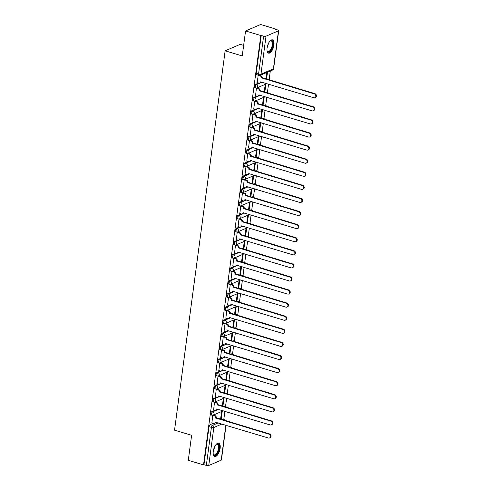 <?xml version="1.0" encoding="UTF-8"?>
<svg xmlns="http://www.w3.org/2000/svg" width="490" height="490" viewBox="0 0 490 490"><rect width="100%" height="100%" fill="white"/><g stroke="black" fill="none" stroke-linecap="round" stroke-linejoin="round"><path stroke-width="0.73" d="M215.037 410.21L211.882 411.557A1.782 0.784 106.8 0 0 210.78 413.609A1.782 0.784 106.8 0 0 211.141 414.938L211.986 415.195A1.782 0.784 -73.2 0 1 211.619 413.866A1.782 0.784 -73.2 0 1 212.721 411.808L218.454 409.358M216.782 397.121L213.628 398.468A1.782 0.784 106.8 0 0 212.525 400.526A1.782 0.784 106.8 0 0 212.887 401.855L213.732 402.106A1.782 0.784 -73.2 0 1 213.364 400.777A1.782 0.784 -73.2 0 1 214.467 398.725L220.2 396.275M218.528 384.031L215.373 385.385A1.782 0.784 106.8 0 0 214.271 387.437A1.782 0.784 106.8 0 0 214.638 388.766L215.478 389.017A1.782 0.784 -73.2 0 1 215.11 387.688A1.782 0.784 -73.2 0 1 216.213 385.636L221.946 383.186M220.273 370.948L217.119 372.296A1.782 0.784 106.8 0 0 216.017 374.348A1.782 0.784 106.8 0 0 216.384 375.677L217.223 375.934A1.782 0.784 -73.2 0 1 216.856 374.605A1.782 0.784 -73.2 0 1 217.958 372.553L223.691 370.097M222.019 357.859L218.865 359.207A1.782 0.784 106.8 0 0 217.762 361.265A1.782 0.784 106.8 0 0 218.13 362.594L218.969 362.845A1.782 0.784 -73.2 0 1 218.601 361.516A1.782 0.784 -73.2 0 1 219.71 359.464L225.437 357.014M223.765 344.776L220.61 346.124A1.782 0.784 106.8 0 0 219.508 348.176A1.782 0.784 106.8 0 0 219.875 349.505L220.714 349.756A1.782 0.784 -73.2 0 1 220.353 348.433A1.782 0.784 -73.2 0 1 221.456 346.375L227.182 343.925M225.51 331.687L222.356 333.035A1.782 0.784 106.8 0 0 221.253 335.093A1.782 0.784 106.8 0 0 221.621 336.416L222.46 336.673A1.782 0.784 -73.2 0 1 222.099 335.344A1.782 0.784 -73.2 0 1 223.201 333.292L228.928 330.842M227.262 318.598L224.102 319.952A1.782 0.784 106.8 0 0 222.999 322.004A1.782 0.784 106.8 0 0 223.367 323.333L224.206 323.584A1.782 0.784 -73.2 0 1 223.844 322.255A1.782 0.784 -73.2 0 1 224.947 320.203L230.674 317.753M229.008 305.515L225.847 306.863A1.782 0.784 106.8 0 0 224.745 308.914A1.782 0.784 106.8 0 0 225.112 310.243L225.957 310.501A1.782 0.784 -73.2 0 1 225.59 309.172A1.782 0.784 -73.2 0 1 226.692 307.114L232.419 304.664M230.753 292.426L227.593 293.773A1.782 0.784 106.8 0 0 226.49 295.831A1.782 0.784 106.8 0 0 226.858 297.161L227.703 297.412A1.782 0.784 -73.2 0 1 227.336 296.082A1.782 0.784 -73.2 0 1 228.438 294.031L234.171 291.581M232.499 279.337L229.345 280.69A1.782 0.784 106.8 0 0 228.236 282.742A1.782 0.784 106.8 0 0 228.603 284.071L229.449 284.322A1.782 0.784 -73.2 0 1 229.081 282.993A1.782 0.784 -73.2 0 1 230.184 280.942L235.917 278.492M234.245 266.254L231.09 267.601A1.782 0.784 106.8 0 0 229.988 269.653A1.782 0.784 106.8 0 0 230.349 270.982L231.194 271.24A1.782 0.784 -73.2 0 1 230.827 269.91A1.782 0.784 -73.2 0 1 231.929 267.852L237.662 265.402M235.99 253.165L232.836 254.512A1.782 0.784 106.8 0 0 231.733 256.57A1.782 0.784 106.8 0 0 232.095 257.899L232.94 258.15A1.782 0.784 -73.2 0 1 232.572 256.821A1.782 0.784 -73.2 0 1 233.675 254.769L239.408 252.319M237.736 240.076L234.581 241.429A1.782 0.784 106.8 0 0 233.479 243.481A1.782 0.784 106.8 0 0 233.84 244.81L234.686 245.061A1.782 0.784 -73.2 0 1 234.318 243.738A1.782 0.784 -73.2 0 1 235.421 241.68L241.154 239.23M239.481 226.993L236.327 228.34A1.782 0.784 106.8 0 0 235.225 230.392A1.782 0.784 106.8 0 0 235.592 231.721L236.431 231.978A1.782 0.784 -73.2 0 1 236.064 230.649A1.782 0.784 -73.2 0 1 237.166 228.597L242.899 226.147M241.227 213.903L238.073 215.257A1.782 0.784 106.8 0 0 236.97 217.309A1.782 0.784 106.8 0 0 237.338 218.638L238.177 218.889A1.782 0.784 -73.2 0 1 237.809 217.56A1.782 0.784 -73.2 0 1 238.918 215.508L244.645 213.058M242.973 200.82L239.818 202.168A1.782 0.784 106.8 0 0 238.716 204.22A1.782 0.784 106.8 0 0 239.083 205.549L239.922 205.806A1.782 0.784 -73.2 0 1 239.555 204.477A1.782 0.784 -73.2 0 1 240.664 202.419L246.39 199.969M244.718 187.731L241.564 189.079A1.782 0.784 106.8 0 0 240.461 191.137A1.782 0.784 106.8 0 0 240.829 192.46L241.668 192.717A1.782 0.784 -73.2 0 1 241.307 191.388A1.782 0.784 -73.2 0 1 242.409 189.336L248.136 186.886M246.464 174.642L243.31 175.996A1.782 0.784 106.8 0 0 242.207 178.048A1.782 0.784 106.8 0 0 242.575 179.377L243.414 179.628A1.782 0.784 -73.2 0 1 243.052 178.299A1.782 0.784 -73.2 0 1 244.155 176.247L249.882 173.797M248.216 161.559L245.055 162.907A1.782 0.784 106.8 0 0 243.953 164.959A1.782 0.784 106.8 0 0 244.32 166.288L245.165 166.545A1.782 0.784 -73.2 0 1 244.798 165.216A1.782 0.784 -73.2 0 1 245.9 163.158L251.627 160.708M249.961 148.47L246.801 149.817A1.782 0.784 106.8 0 0 245.698 151.876A1.782 0.784 106.8 0 0 246.066 153.205L246.911 153.456A1.782 0.784 -73.2 0 1 246.543 152.127A1.782 0.784 -73.2 0 1 247.646 150.075L253.379 147.625M251.707 135.381L248.553 136.735A1.782 0.784 106.8 0 0 247.444 138.786A1.782 0.784 106.8 0 0 247.811 140.115L248.657 140.367A1.782 0.784 -73.2 0 1 248.289 139.038A1.782 0.784 -73.2 0 1 249.392 136.986L255.125 134.536M253.453 122.298L250.298 123.645A1.782 0.784 106.8 0 0 249.19 125.697A1.782 0.784 106.8 0 0 249.557 127.026L250.402 127.284A1.782 0.784 -73.2 0 1 250.035 125.954A1.782 0.784 -73.2 0 1 251.137 123.903L256.87 121.447M255.198 109.209L252.044 110.556A1.782 0.784 106.8 0 0 250.941 112.614A1.782 0.784 106.8 0 0 251.303 113.943L252.148 114.195A1.782 0.784 -73.2 0 1 251.78 112.865A1.782 0.784 -73.2 0 1 252.883 110.814L258.616 108.364M256.944 96.126L253.789 97.473A1.782 0.784 106.8 0 0 252.687 99.525A1.782 0.784 106.8 0 0 253.048 100.854L253.894 101.105A1.782 0.784 -73.2 0 1 253.526 99.782A1.782 0.784 -73.2 0 1 254.629 97.724L260.362 95.274M258.689 83.037L255.535 84.384A1.782 0.784 106.8 0 0 254.433 86.442A1.782 0.784 106.8 0 0 254.8 87.765L255.639 88.022A1.782 0.784 -73.2 0 1 255.272 86.693A1.782 0.784 -73.2 0 1 256.374 84.641L262.107 82.191M273.953 45.025A6.946 3.05 106.8 0 0 272.52 39.843A6.946 3.05 106.8 0 0 267.093 47.959A6.946 3.05 106.8 0 0 268.52 53.141A6.946 3.05 106.8 0 0 273.953 45.025M220.132 448.368A6.946 3.05 106.8 0 0 218.705 443.187A6.946 3.05 106.8 0 0 213.273 451.302A6.946 3.05 106.8 0 0 214.7 456.484A6.946 3.05 106.8 0 0 220.132 448.368M223.789 419.575L224.892 411.3M225.535 406.486L226.637 398.211M227.28 393.403L228.383 385.128M229.026 380.313L230.135 372.039M230.772 367.231L231.88 358.956M232.517 354.141L233.626 345.866M234.269 341.052L235.371 332.777M236.015 327.969L237.117 319.694M237.76 314.88L238.863 306.605M239.506 301.791L240.608 293.516M241.252 288.708L242.354 280.433M242.997 275.619L244.1 267.344M244.743 262.536L245.845 254.255M246.488 249.447L247.591 241.172M248.234 236.358L249.337 228.083M249.98 223.275L251.088 215M251.725 210.186L252.834 201.911M253.471 197.096L254.579 188.821M255.223 184.013L256.325 175.739M256.968 170.924L258.071 162.649M258.714 157.835L259.816 149.56M260.46 144.752L261.562 136.477M262.205 131.663L263.308 123.388M263.951 118.58L265.053 110.305M265.696 105.491L266.799 97.216M267.442 92.402L268.545 84.127M269.188 79.319L270.302 70.977M275.852 29.4L275.888 29.088L275.454 29.277L277.824 29.994A1.782 0.551 7.6 0 1 278.712 30.601A1.782 0.551 7.6 0 1 278.479 30.827L266.033 36.15L260.962 74.155L273.408 68.833L278.479 30.827M243.646 45.38L240.241 44.357L225.155 50.807L242.232 55.946L245.57 30.95L260.809 35.537L203.522 464.888L188.282 460.3L191.614 435.298L174.544 430.159L225.155 50.807M245.57 30.95L260.656 24.5L275.888 29.088M226.049 425.259L221.425 459.951A1.782 0.551 -172.4 0 1 221.192 460.177L208.746 465.5A1.782 0.551 -172.4 0 1 206.333 465.414L203.963 464.698L209.028 426.698A1.782 0.784 -73.2 0 1 210.137 424.646L213.291 423.293M221.946 419.593L222.576 419.324L224.953 420.04A1.782 0.784 -73.2 0 1 225.241 420.01L222.87 419.293A1.782 0.784 106.8 0 0 222.576 419.324M203.963 464.698L203.522 464.888M261.25 35.347L256.178 73.353A1.782 0.784 106.8 0 0 256.546 74.682L258.916 75.399A1.782 0.784 -73.2 0 1 258.549 74.07L263.62 36.064L260.809 35.537M263.62 36.064A1.782 0.551 7.6 0 0 266.033 36.15M258.175 75.172L257.281 82.614M266.829 72.465L265.972 78.896L266.627 78.614L266.033 78.431M264.882 91.697L265.892 84.151L265.231 84.433L264.226 91.979L264.882 91.697L264.288 91.52M257.085 87.986L256.435 88.194L255.535 95.697M263.136 104.787L264.147 97.234L263.485 97.516L262.475 105.068L263.136 104.787L262.542 104.609M255.339 101.069L254.69 101.277L253.789 108.786M261.391 117.876L262.401 110.324L261.74 110.605L260.729 118.157L261.391 117.876L260.79 117.692M253.593 114.158L252.944 114.366L252.038 121.869M259.645 130.959L260.649 123.413L259.994 123.694L258.983 131.24L259.645 130.959L259.045 130.781M251.848 127.241L251.199 127.455L250.292 134.958M257.899 144.048L258.904 136.496L258.248 136.777L257.238 144.329L257.899 144.048L257.299 143.87M250.102 140.33L249.453 140.538L248.546 148.047M256.154 157.137L257.158 149.585L256.503 149.867L255.492 157.419L256.154 157.137L255.553 156.953M248.357 153.419L247.707 153.627L246.801 161.13M254.408 170.22L255.413 162.674L254.757 162.956L253.746 170.502L254.408 170.22L253.808 170.042M246.611 166.502L245.962 166.716L245.055 174.22M252.662 183.309L253.667 175.757L253.005 176.039L252.001 183.591L252.662 183.309L252.062 183.125M244.865 179.591L244.216 179.799L243.31 187.309M250.917 196.392L251.921 188.846L251.26 189.128L250.255 196.68L250.917 196.392L250.317 196.214M243.12 192.68L242.464 192.889L241.564 200.392M249.165 209.481L250.176 201.929L249.514 202.211L248.51 209.763L249.165 209.481L248.571 209.304M241.368 205.763L240.719 205.971L239.818 213.481M247.419 222.57L248.43 215.018L247.769 215.3L246.764 222.852L247.419 222.57L246.825 222.387M239.622 218.852L238.973 219.061L238.073 226.564M245.674 235.653L246.684 228.107L246.023 228.389L245.018 235.935L245.674 235.653L245.08 235.476M237.877 231.942L237.227 232.15L236.327 239.653M243.928 248.742L244.939 241.19L244.277 241.472L243.273 249.024L243.928 248.742L243.334 248.565M236.131 245.025L235.482 245.233L234.581 252.742M242.183 261.832L243.193 254.279L242.532 254.561L241.521 262.113L242.183 261.832L241.582 261.648M234.385 258.114L233.736 258.322L232.83 265.825M240.437 274.915L241.441 267.368L240.786 267.65L239.775 275.196L240.437 274.915L239.837 274.737M232.64 271.197L231.99 271.411L231.084 278.914M238.691 288.004L239.696 280.452L239.04 280.733L238.03 288.285L238.691 288.004L238.091 287.82M230.894 284.286L230.245 284.494L229.338 292.003M236.946 301.093L237.95 293.541L237.295 293.822L236.284 301.375L236.946 301.093L236.345 300.909M229.149 297.375L228.499 297.583L227.593 305.086M235.2 314.176L236.204 306.624L235.549 306.911L234.539 314.457L235.2 314.176L234.6 313.998M227.403 310.458L226.754 310.666L225.847 318.175M233.454 327.265L234.459 319.713L233.797 319.995L232.793 327.547L233.454 327.265L232.854 327.081M225.657 323.547L225.008 323.755L224.102 331.265M231.709 340.348L232.713 332.802L232.052 333.084L231.047 340.63L231.709 340.348L231.109 340.17M223.912 336.636L223.256 336.844L222.356 344.348M229.957 353.437L230.968 345.885L230.306 346.167L229.302 353.719L229.957 353.437L229.363 353.259M222.16 349.719L221.511 349.927L220.61 357.437M228.211 366.526L229.222 358.974L228.561 359.256L227.556 366.808L228.211 366.526L227.617 366.342M220.414 362.808L219.765 363.017L218.865 370.52M226.466 379.609L227.476 372.063L226.815 372.345L225.81 379.891L226.466 379.609L225.872 379.432M218.669 375.891L218.019 376.106L217.119 383.609M224.72 392.698L225.731 385.146L225.069 385.428L224.065 392.98L224.72 392.698L224.126 392.521M216.923 388.98L216.274 389.189L215.373 396.698M222.975 405.787L223.985 398.235L223.324 398.517L222.313 406.069L222.975 405.787L222.38 405.604M215.177 402.07L214.528 402.278L213.628 409.781M221.229 418.87L222.239 411.324L221.578 411.606L220.567 419.152L221.229 418.87L220.629 418.693M213.432 415.152L212.782 415.367L211.876 422.87M223.691 406.51L225.167 406.492A1.782 0.784 -73.2 0 1 225.455 406.461L224.616 406.21A1.782 0.784 106.8 0 0 224.322 406.235M225.437 393.421L226.913 393.403A1.782 0.784 -73.2 0 1 227.201 393.378L226.362 393.121A1.782 0.784 106.8 0 0 226.074 393.151M227.182 380.332L228.659 380.313A1.782 0.784 -73.2 0 1 228.946 380.289L228.107 380.038A1.782 0.784 106.8 0 0 227.819 380.062M228.928 367.249L230.404 367.231A1.782 0.784 -73.2 0 1 230.698 367.2L229.853 366.949A1.782 0.784 106.8 0 0 229.565 366.973M230.674 354.16L232.15 354.141A1.782 0.784 -73.2 0 1 232.444 354.117L231.599 353.86A1.782 0.784 106.8 0 0 231.311 353.89M232.419 341.071L233.895 341.052A1.782 0.784 -73.2 0 1 234.189 341.028L233.344 340.777A1.782 0.784 106.8 0 0 233.056 340.801M234.165 327.988L235.647 327.969A1.782 0.784 -73.2 0 1 235.935 327.939L235.09 327.688A1.782 0.784 106.8 0 0 234.802 327.712M235.917 314.899L237.393 314.88A1.782 0.784 -73.2 0 1 237.681 314.856L236.835 314.598A1.782 0.784 106.8 0 0 236.548 314.629M237.662 301.809L239.138 301.797A1.782 0.784 -73.2 0 1 239.426 301.767L238.581 301.515A1.782 0.784 106.8 0 0 238.293 301.54M239.408 288.726L240.884 288.708A1.782 0.784 -73.2 0 1 241.172 288.684L240.333 288.426A1.782 0.784 106.8 0 0 240.039 288.457M241.154 275.637L242.63 275.619A1.782 0.784 -73.2 0 1 242.918 275.594L242.078 275.343A1.782 0.784 106.8 0 0 241.784 275.368M242.899 262.554L244.375 262.536A1.782 0.784 -73.2 0 1 244.663 262.505L243.824 262.254A1.782 0.784 106.8 0 0 243.53 262.279M244.645 249.465L246.121 249.447A1.782 0.784 -73.2 0 1 246.409 249.422L245.57 249.165A1.782 0.784 106.8 0 0 245.282 249.196M246.39 236.376L247.867 236.358A1.782 0.784 -73.2 0 1 248.154 236.333L247.315 236.082A1.782 0.784 106.8 0 0 247.027 236.107M248.136 223.293L249.612 223.275A1.782 0.784 -73.2 0 1 249.9 223.244L249.061 222.993A1.782 0.784 106.8 0 0 248.773 223.017M249.882 210.204L251.358 210.186A1.782 0.784 -73.2 0 1 251.652 210.161L250.807 209.904A1.782 0.784 106.8 0 0 250.519 209.934M251.627 197.115L253.103 197.103A1.782 0.784 -73.2 0 1 253.397 197.072L252.552 196.821A1.782 0.784 106.8 0 0 252.264 196.845M253.373 184.032L254.849 184.013A1.782 0.784 -73.2 0 1 255.143 183.989L254.298 183.732A1.782 0.784 106.8 0 0 254.01 183.762M255.119 170.943L256.601 170.924A1.782 0.784 -73.2 0 1 256.889 170.9L256.043 170.649A1.782 0.784 106.8 0 0 255.756 170.673M256.87 157.86L258.346 157.841A1.782 0.784 -73.2 0 1 258.634 157.811L257.789 157.56A1.782 0.784 106.8 0 0 257.501 157.584M258.616 144.771L260.092 144.752A1.782 0.784 -73.2 0 1 260.38 144.728L259.535 144.47A1.782 0.784 106.8 0 0 259.247 144.501M260.362 131.681L261.838 131.663A1.782 0.784 -73.2 0 1 262.125 131.638L261.286 131.387A1.782 0.784 106.8 0 0 260.992 131.412M262.107 118.598L263.583 118.58A1.782 0.784 -73.2 0 1 263.871 118.549L263.032 118.298A1.782 0.784 106.8 0 0 262.738 118.323M263.853 105.509L265.329 105.491A1.782 0.784 -73.2 0 1 265.617 105.466L264.778 105.209A1.782 0.784 106.8 0 0 264.49 105.24M265.598 92.42L267.075 92.408A1.782 0.784 -73.2 0 1 267.362 92.377L266.523 92.126A1.782 0.784 106.8 0 0 266.235 92.151M267.344 79.337L268.82 79.319A1.782 0.784 -73.2 0 1 269.108 79.288L268.269 79.037A1.782 0.784 106.8 0 0 267.981 79.062M266.627 78.614L267.485 72.183M257.183 82.583L258.83 83.079A1.782 1.501 -113.2 0 0 260.588 81.861L313.827 97.761A2.046 1.727 -113.2 0 0 314.886 97.718A2.046 1.727 -113.2 0 0 315.842 95.758A2.046 1.727 -113.2 0 0 314.341 93.902L261.139 77.751A1.782 1.501 -113.2 0 0 259.829 75.613L260.398 75.368A1.782 1.501 66.8 0 1 261.709 77.506L314.911 93.657A2.046 1.727 66.8 0 1 316.411 95.513A2.046 1.727 66.8 0 1 315.456 97.473L314.886 97.718M261.103 81.885A1.782 1.501 66.8 0 1 260.331 82.792L259.755 83.037M259.351 75.472L259.829 75.613M261.121 77.879L261.691 77.634M255.437 95.672L257.085 96.169A1.782 1.501 -113.2 0 0 258.843 94.95L312.081 110.85A2.046 1.727 -113.2 0 0 313.141 110.801A2.046 1.727 -113.2 0 0 314.09 108.841A2.046 1.727 -113.2 0 0 312.596 106.992L259.388 90.84A1.782 1.501 -113.2 0 0 258.083 88.702L258.653 88.457A1.782 1.501 66.8 0 1 259.963 90.595L313.165 106.747A2.046 1.727 66.8 0 1 314.666 108.596A2.046 1.727 66.8 0 1 313.71 110.556L313.141 110.801M256.993 87.955L258.653 88.457M259.357 94.974A1.782 1.501 66.8 0 1 258.579 95.881L258.01 96.126M256.435 88.206L258.083 88.702M259.375 90.962L259.945 90.717M253.691 108.756L255.339 109.252A1.782 1.501 -113.2 0 0 257.097 108.039L310.335 123.939A2.046 1.727 -113.2 0 0 311.395 123.89A2.046 1.727 -113.2 0 0 312.344 121.93A2.046 1.727 -113.2 0 0 310.85 120.081L257.642 103.923A1.782 1.501 -113.2 0 0 256.337 101.785L256.907 101.54A1.782 1.501 66.8 0 1 258.218 103.684L311.42 119.836A2.046 1.727 66.8 0 1 312.92 121.685A2.046 1.727 66.8 0 1 311.965 123.645L311.395 123.89M255.247 101.044L256.907 101.54M257.611 108.057A1.782 1.501 66.8 0 1 256.834 108.97L256.264 109.209M254.69 101.289L256.337 101.785M257.63 104.052L258.199 103.806M269.892 41.148A6.009 2.64 -73.2 0 1 270.186 40.915A6.009 2.64 -73.2 0 1 272.048 40.768A6.009 2.64 -73.2 0 1 272.103 48.038A6.009 2.64 -73.2 0 1 267.767 51.848A6.009 2.64 -73.2 0 1 267.16 50.954A6.009 2.64 -73.2 0 1 267.044 50.599M267.075 50.709A5.562 2.444 106.8 0 0 267.546 51.321A5.562 2.444 106.8 0 0 267.92 51.517A5.562 2.444 106.8 0 0 271.717 47.352A5.562 2.444 106.8 0 0 271.503 41.062A5.562 2.444 106.8 0 0 271.129 40.866A5.562 2.444 106.8 0 0 269.978 41.074M268.14 52.963A6.897 3.026 106.8 0 0 272.71 47.499A6.897 3.026 106.8 0 0 272.36 39.947A6.897 3.026 106.8 0 0 272.109 39.788M216.072 444.491A6.009 2.64 -73.2 0 1 216.366 444.259A6.009 2.64 -73.2 0 1 218.228 444.112A6.009 2.64 -73.2 0 1 218.283 451.382A6.009 2.64 -73.2 0 1 213.952 455.192A6.009 2.64 -73.2 0 1 213.346 454.297A6.009 2.64 -73.2 0 1 213.224 453.948M213.26 454.052A5.562 2.444 106.8 0 0 213.726 454.665A5.562 2.444 106.8 0 0 214.106 454.861A5.562 2.444 106.8 0 0 217.897 450.696A5.562 2.444 106.8 0 0 217.689 444.406A5.562 2.444 106.8 0 0 217.309 444.21A5.562 2.444 106.8 0 0 216.164 444.418M214.326 456.306A6.897 3.026 106.8 0 0 218.889 450.843A6.897 3.026 106.8 0 0 218.546 443.291A6.897 3.026 106.8 0 0 218.289 443.132M251.946 121.845L253.593 122.341A1.782 1.501 -113.2 0 0 255.351 121.122L308.584 137.022A2.046 1.727 -113.2 0 0 309.649 136.98A2.046 1.727 -113.2 0 0 310.599 135.02A2.046 1.727 -113.2 0 0 309.104 133.164L255.896 117.012A1.782 1.501 -113.2 0 0 254.592 114.874L255.161 114.629A1.782 1.501 66.8 0 1 256.472 116.767L309.674 132.919A2.046 1.727 66.8 0 1 311.175 134.775A2.046 1.727 66.8 0 1 310.219 136.735L309.649 136.98M253.502 114.127L255.161 114.629M255.866 121.146A1.782 1.501 66.8 0 1 255.088 122.053L254.518 122.298M252.944 114.378L254.592 114.874M255.884 117.141L256.454 116.896M250.2 134.928L251.848 135.424A1.782 1.501 -113.2 0 0 253.606 134.211L306.838 150.112A2.046 1.727 -113.2 0 0 307.904 150.062A2.046 1.727 -113.2 0 0 308.853 148.103A2.046 1.727 -113.2 0 0 307.353 146.253L254.151 130.101A1.782 1.501 -113.2 0 0 252.846 127.957L253.416 127.719A1.782 1.501 66.8 0 1 254.727 129.856L307.928 146.008A2.046 1.727 66.8 0 1 309.429 147.858A2.046 1.727 66.8 0 1 308.473 149.817L307.904 150.062M251.756 127.216L253.416 127.719M254.12 134.236A1.782 1.501 66.8 0 1 253.342 135.142L252.773 135.387M251.199 127.461L252.846 127.957M254.132 130.224L254.708 129.979M248.454 148.017L250.102 148.513A1.782 1.501 -113.2 0 0 251.86 147.294L305.092 163.195A2.046 1.727 -113.2 0 0 306.158 163.152A2.046 1.727 -113.2 0 0 307.108 161.192A2.046 1.727 -113.2 0 0 305.607 159.336L252.405 143.184A1.782 1.501 -113.2 0 0 251.101 141.047L251.67 140.802A1.782 1.501 66.8 0 1 252.975 142.939L306.183 159.097A2.046 1.727 66.8 0 1 307.677 160.947A2.046 1.727 66.8 0 1 306.728 162.907L306.158 163.152M250.01 140.299L251.67 140.802M252.375 147.319A1.782 1.501 66.8 0 1 251.597 148.225L251.027 148.47M249.453 140.55L251.101 141.047M252.387 143.313L252.963 143.068M246.709 161.106L248.357 161.602A1.782 1.501 -113.2 0 0 250.108 160.383L303.347 176.284A2.046 1.727 -113.2 0 0 304.413 176.235A2.046 1.727 -113.2 0 0 305.362 174.275A2.046 1.727 -113.2 0 0 303.861 172.425L250.66 156.273A1.782 1.501 -113.2 0 0 249.355 154.136L249.925 153.891A1.782 1.501 66.8 0 1 251.229 156.028L304.437 172.18A2.046 1.727 66.8 0 1 305.932 174.03A2.046 1.727 66.8 0 1 304.982 175.996L304.413 176.235M248.259 153.388L249.925 153.891M250.623 160.408A1.782 1.501 66.8 0 1 249.851 161.314L249.281 161.559M247.701 153.64L249.355 154.136M250.641 156.402L251.217 156.157M244.963 174.189L246.611 174.685A1.782 1.501 -113.2 0 0 248.363 173.472L301.601 189.373A2.046 1.727 -113.2 0 0 302.667 189.324A2.046 1.727 -113.2 0 0 303.616 187.364A2.046 1.727 -113.2 0 0 302.116 185.514L248.914 169.362A1.782 1.501 -113.2 0 0 247.603 167.219L248.179 166.974A1.782 1.501 66.8 0 1 249.484 169.117L302.685 185.269A2.046 1.727 66.8 0 1 304.186 187.119A2.046 1.727 66.8 0 1 303.237 189.079L302.667 189.324M246.513 166.478L248.179 166.974M248.877 173.497A1.782 1.501 66.8 0 1 248.105 174.403L247.536 174.648M245.956 166.722L247.603 167.219M248.896 169.485L249.471 169.24M243.218 187.278L244.865 187.774A1.782 1.501 -113.2 0 0 246.617 186.555L299.856 202.456A2.046 1.727 -113.2 0 0 300.915 202.413A2.046 1.727 -113.2 0 0 301.871 200.453A2.046 1.727 -113.2 0 0 300.37 198.597L247.168 182.445A1.782 1.501 -113.2 0 0 245.858 180.308L246.433 180.063A1.782 1.501 66.8 0 1 247.738 182.2L300.94 198.352A2.046 1.727 66.8 0 1 302.44 200.208A2.046 1.727 66.8 0 1 301.491 202.168L300.915 202.413M244.767 179.561L246.433 180.063M247.132 186.58A1.782 1.501 66.8 0 1 246.36 187.486L245.79 187.731M244.21 179.812L245.858 180.308M247.15 182.574L247.72 182.329M241.472 200.367L243.12 200.863A1.782 1.501 -113.2 0 0 244.871 199.644L298.11 215.545A2.046 1.727 -113.2 0 0 299.17 215.496A2.046 1.727 -113.2 0 0 300.125 213.536A2.046 1.727 -113.2 0 0 298.624 211.686L245.423 195.535A1.782 1.501 -113.2 0 0 244.112 193.397L244.688 193.152A1.782 1.501 66.8 0 1 245.992 195.29L299.194 211.441A2.046 1.727 66.8 0 1 300.695 213.291A2.046 1.727 66.8 0 1 299.745 215.251L299.17 215.496M243.022 192.65L244.688 193.152M245.386 199.669A1.782 1.501 66.8 0 1 244.614 200.575L244.038 200.82M242.464 192.901L244.112 193.397M245.404 195.657L245.974 195.412M239.72 213.45L241.374 213.946A1.782 1.501 -113.2 0 0 243.126 212.734L296.364 228.634A2.046 1.727 -113.2 0 0 297.424 228.585A2.046 1.727 -113.2 0 0 298.379 226.625A2.046 1.727 -113.2 0 0 296.879 224.775L243.677 208.618A1.782 1.501 -113.2 0 0 242.366 206.48L242.936 206.235A1.782 1.501 66.8 0 1 244.247 208.379L297.448 224.53A2.046 1.727 66.8 0 1 298.949 226.38A2.046 1.727 66.8 0 1 298 228.34L297.424 228.585M241.276 205.739L242.936 206.235M243.64 212.758A1.782 1.501 66.8 0 1 242.869 213.665L242.293 213.91M240.719 205.984L242.366 206.48M243.659 208.746L244.228 208.501M237.975 226.539L239.622 227.035A1.782 1.501 -113.2 0 0 241.38 225.817L294.619 241.717A2.046 1.727 -113.2 0 0 295.678 241.674A2.046 1.727 -113.2 0 0 296.634 239.714A2.046 1.727 -113.2 0 0 295.133 237.858L241.931 221.707A1.782 1.501 -113.2 0 0 240.621 219.569L241.19 219.324A1.782 1.501 66.8 0 1 242.501 221.462L295.703 237.613A2.046 1.727 66.8 0 1 297.203 239.469A2.046 1.727 66.8 0 1 296.254 241.429L295.678 241.674M239.53 218.822L241.19 219.324M241.895 225.841A1.782 1.501 66.8 0 1 241.123 226.748L240.547 226.993M238.973 219.073L240.621 219.569M241.913 221.835L242.483 221.59M236.229 239.622L237.877 240.118A1.782 1.501 -113.2 0 0 239.635 238.906L292.873 254.806A2.046 1.727 -113.2 0 0 293.933 254.757A2.046 1.727 -113.2 0 0 294.882 252.797A2.046 1.727 -113.2 0 0 293.388 250.947L240.18 234.796A1.782 1.501 -113.2 0 0 238.875 232.658L239.445 232.413A1.782 1.501 66.8 0 1 240.755 234.551L293.957 250.702A2.046 1.727 66.8 0 1 295.458 252.552A2.046 1.727 66.8 0 1 294.502 254.512L293.933 254.757M237.785 231.911L239.445 232.413M240.149 238.93A1.782 1.501 66.8 0 1 239.371 239.837L238.802 240.082M237.227 232.156L238.875 232.658M240.167 234.918L240.737 234.673M234.483 252.711L236.131 253.208A1.782 1.501 -113.2 0 0 237.889 251.989L291.127 267.895A2.046 1.727 -113.2 0 0 292.187 267.846A2.046 1.727 -113.2 0 0 293.136 265.886A2.046 1.727 -113.2 0 0 291.642 264.036L238.434 247.879A1.782 1.501 -113.2 0 0 237.129 245.741L237.699 245.496A1.782 1.501 66.8 0 1 239.01 247.634L292.212 263.792A2.046 1.727 66.8 0 1 293.712 265.641A2.046 1.727 66.8 0 1 292.757 267.601L292.187 267.846M236.039 245L237.699 245.496M238.403 252.013A1.782 1.501 66.8 0 1 237.626 252.926L237.056 253.165M235.482 245.245L237.129 245.741M238.422 248.007L238.991 247.762M232.738 265.8L234.385 266.297A1.782 1.501 -113.2 0 0 236.143 265.078L289.376 280.978A2.046 1.727 -113.2 0 0 290.441 280.929A2.046 1.727 -113.2 0 0 291.391 278.969A2.046 1.727 -113.2 0 0 289.896 277.12L236.688 260.968A1.782 1.501 -113.2 0 0 235.384 258.83L235.953 258.585A1.782 1.501 66.8 0 1 237.264 260.723L290.466 276.875A2.046 1.727 66.8 0 1 291.967 278.73A2.046 1.727 66.8 0 1 291.011 280.69L290.441 280.929M234.293 258.083L235.953 258.585M236.658 265.102A1.782 1.501 66.8 0 1 235.88 266.009L235.31 266.254M233.736 258.334L235.384 258.83M236.676 261.096L237.246 260.852M230.992 278.884L232.64 279.38A1.782 1.501 -113.2 0 0 234.398 278.167L287.63 294.067A2.046 1.727 -113.2 0 0 288.696 294.018A2.046 1.727 -113.2 0 0 289.645 292.058A2.046 1.727 -113.2 0 0 288.144 290.209L234.943 274.057A1.782 1.501 -113.2 0 0 233.638 271.913L234.208 271.674A1.782 1.501 66.8 0 1 235.519 273.812L288.72 289.964A2.046 1.727 66.8 0 1 290.221 291.813A2.046 1.727 66.8 0 1 289.265 293.773L288.696 294.018M232.548 271.172L234.208 271.674M234.912 278.191A1.782 1.501 66.8 0 1 234.134 279.098L233.565 279.343M231.99 271.417L233.638 271.913M234.924 274.18L235.5 273.935M229.246 291.973L230.894 292.469A1.782 1.501 -113.2 0 0 232.652 291.25L285.884 307.15A2.046 1.727 -113.2 0 0 286.95 307.108A2.046 1.727 -113.2 0 0 287.9 305.148A2.046 1.727 -113.2 0 0 286.399 303.292L233.197 287.14A1.782 1.501 -113.2 0 0 231.893 285.002L232.462 284.757A1.782 1.501 66.8 0 1 233.767 286.895L286.975 303.053A2.046 1.727 66.8 0 1 288.469 304.903A2.046 1.727 66.8 0 1 287.52 306.863L286.95 307.108M230.802 284.255L232.462 284.757M233.167 291.274A1.782 1.501 66.8 0 1 232.389 292.181L231.819 292.426M230.245 284.506L231.893 285.002M233.179 287.269L233.755 287.024M227.501 305.062L229.149 305.558A1.782 1.501 -113.2 0 0 230.9 304.339L284.139 320.24A2.046 1.727 -113.2 0 0 285.204 320.191A2.046 1.727 -113.2 0 0 286.154 318.231A2.046 1.727 -113.2 0 0 284.653 316.381L231.452 300.229A1.782 1.501 -113.2 0 0 230.147 298.092L230.717 297.846A1.782 1.501 66.8 0 1 232.021 299.984L285.229 316.136A2.046 1.727 66.8 0 1 286.724 317.986A2.046 1.727 66.8 0 1 285.774 319.946L285.204 320.191M229.05 297.344L230.717 297.846M231.415 304.364A1.782 1.501 66.8 0 1 230.643 305.27L230.073 305.515M228.493 297.595L230.147 298.092M231.433 300.352L232.009 300.113M225.755 318.145L227.403 318.641A1.782 1.501 -113.2 0 0 229.155 317.428L282.393 333.329A2.046 1.727 -113.2 0 0 283.459 333.28A2.046 1.727 -113.2 0 0 284.408 331.32A2.046 1.727 -113.2 0 0 282.908 329.47L229.706 313.318A1.782 1.501 -113.2 0 0 228.395 311.175L228.971 310.93A1.782 1.501 66.8 0 1 230.275 313.073L283.483 329.225A2.046 1.727 66.8 0 1 284.978 331.075A2.046 1.727 66.8 0 1 284.029 333.035L283.459 333.28M227.305 310.433L228.971 310.93M229.669 317.453A1.782 1.501 66.8 0 1 228.897 318.359L228.328 318.604M226.748 310.678L228.395 311.175M229.688 313.441L230.263 313.196M224.01 331.234L225.657 331.73A1.782 1.501 -113.2 0 0 227.409 330.511L280.648 346.412A2.046 1.727 -113.2 0 0 281.707 346.369A2.046 1.727 -113.2 0 0 282.663 344.409A2.046 1.727 -113.2 0 0 281.162 342.553L227.96 326.401A1.782 1.501 -113.2 0 0 226.65 324.264L227.225 324.019A1.782 1.501 66.8 0 1 228.53 326.156L281.732 342.308A2.046 1.727 66.8 0 1 283.232 344.164A2.046 1.727 66.8 0 1 282.283 346.124L281.707 346.369M225.559 323.516L227.225 324.019M227.924 330.536A1.782 1.501 66.8 0 1 227.152 331.442L226.582 331.687M225.002 323.768L226.65 324.264M227.942 326.53L228.512 326.285M222.264 344.323L223.912 344.819A1.782 1.501 -113.2 0 0 225.663 343.6L278.902 359.501A2.046 1.727 -113.2 0 0 279.962 359.452A2.046 1.727 -113.2 0 0 280.917 357.492A2.046 1.727 -113.2 0 0 279.416 355.642L226.215 339.49A1.782 1.501 -113.2 0 0 224.904 337.353L225.48 337.108A1.782 1.501 66.8 0 1 226.784 339.245L279.986 355.397A2.046 1.727 66.8 0 1 281.487 357.247A2.046 1.727 66.8 0 1 280.537 359.207L279.962 359.452M223.814 336.606L225.48 337.108M226.178 343.625A1.782 1.501 66.8 0 1 225.406 344.531L224.83 344.776M223.256 336.857L224.904 337.353M226.196 339.613L226.766 339.368M220.512 357.406L222.166 357.902A1.782 1.501 -113.2 0 0 223.918 356.689L277.156 372.59A2.046 1.727 -113.2 0 0 278.216 372.541A2.046 1.727 -113.2 0 0 279.171 370.581A2.046 1.727 -113.2 0 0 277.671 368.731L224.469 352.573A1.782 1.501 -113.2 0 0 223.158 350.436L223.734 350.191A1.782 1.501 66.8 0 1 225.039 352.335L278.24 368.486A2.046 1.727 66.8 0 1 279.741 370.336A2.046 1.727 66.8 0 1 278.792 372.296L278.216 372.541M222.068 349.695L223.734 350.191M224.432 356.708A1.782 1.501 66.8 0 1 223.661 357.62L223.085 357.859M221.511 349.94L223.158 350.436M224.451 352.702L225.02 352.457M218.767 370.495L220.414 370.991A1.782 1.501 -113.2 0 0 222.172 369.772L275.411 385.673A2.046 1.727 -113.2 0 0 276.47 385.63A2.046 1.727 -113.2 0 0 277.426 383.67A2.046 1.727 -113.2 0 0 275.925 381.814L222.723 365.663A1.782 1.501 -113.2 0 0 221.413 363.525L221.982 363.28A1.782 1.501 66.8 0 1 223.293 365.418L276.495 381.569A2.046 1.727 66.8 0 1 277.995 383.425A2.046 1.727 66.8 0 1 277.046 385.385L276.47 385.63M220.322 362.778L221.982 363.28M222.687 369.797A1.782 1.501 66.8 0 1 221.915 370.703L221.339 370.948M219.765 363.029L221.413 363.525M222.705 365.791L223.275 365.546M217.021 383.578L218.669 384.074A1.782 1.501 -113.2 0 0 220.427 382.862L273.665 398.762A2.046 1.727 -113.2 0 0 274.725 398.713A2.046 1.727 -113.2 0 0 275.68 396.753A2.046 1.727 -113.2 0 0 274.18 394.903L220.978 378.752A1.782 1.501 -113.2 0 0 219.667 376.608L220.237 376.369A1.782 1.501 66.8 0 1 221.547 378.507L274.749 394.658A2.046 1.727 66.8 0 1 276.25 396.508A2.046 1.727 66.8 0 1 275.294 398.468L274.725 398.713M218.577 375.867L220.237 376.369M220.941 382.886A1.782 1.501 66.8 0 1 220.169 383.793L219.594 384.038M218.019 376.112L219.667 376.608M220.959 378.874L221.529 378.629M215.275 396.667L216.923 397.163A1.782 1.501 -113.2 0 0 218.681 395.945L271.919 411.845A2.046 1.727 -113.2 0 0 272.979 411.802A2.046 1.727 -113.2 0 0 273.928 409.842A2.046 1.727 -113.2 0 0 272.434 407.986L219.226 391.835A1.782 1.501 -113.2 0 0 217.921 389.697L218.491 389.452A1.782 1.501 66.8 0 1 219.802 391.59L273.004 407.747A2.046 1.727 66.8 0 1 274.504 409.597A2.046 1.727 66.8 0 1 273.549 411.557L272.979 411.802M216.831 388.95L218.491 389.452M219.195 395.969A1.782 1.501 66.8 0 1 218.418 396.876L217.848 397.121M216.274 389.201L217.921 389.697M219.214 391.963L219.783 391.718M213.53 409.756L215.177 410.252A1.782 1.501 -113.2 0 0 216.935 409.034L270.174 424.934A2.046 1.727 -113.2 0 0 271.233 424.885A2.046 1.727 -113.2 0 0 272.183 422.925A2.046 1.727 -113.2 0 0 270.688 421.075L217.48 404.924A1.782 1.501 -113.2 0 0 216.176 402.786L216.745 402.541A1.782 1.501 66.8 0 1 218.056 404.679L271.258 420.83A2.046 1.727 66.8 0 1 272.759 422.68A2.046 1.727 66.8 0 1 271.803 424.646L271.233 424.885M215.086 402.039L216.745 402.541M217.45 409.058A1.782 1.501 66.8 0 1 216.672 409.965L216.102 410.21M214.528 402.29L216.176 402.786M217.468 405.046L218.038 404.807M211.784 422.839L213.432 423.336A1.782 1.501 -113.2 0 0 215.19 422.123L268.422 438.023A2.046 1.727 -113.2 0 0 269.488 437.974A2.046 1.727 -113.2 0 0 270.437 436.014A2.046 1.727 -113.2 0 0 268.943 434.165L215.735 418.013A1.782 1.501 -113.2 0 0 214.43 415.869L215 415.624A1.782 1.501 66.8 0 1 216.311 417.768L269.512 433.92A2.046 1.727 66.8 0 1 271.013 435.769A2.046 1.727 66.8 0 1 270.057 437.729L269.488 437.974M213.34 415.128L215 415.624M215.704 422.147A1.782 1.501 66.8 0 1 214.926 423.054L214.357 423.299M212.782 415.373L214.43 415.869M215.722 418.135L216.292 417.89M211.882 411.557L212.721 411.808A1.782 1.501 66.8 0 1 214.032 413.952A1.782 1.501 -113.2 0 1 213.199 415.128L223.281 410.816M213.628 398.468L214.467 398.725A1.782 1.501 66.8 0 1 215.778 400.863A1.782 1.501 -113.2 0 1 214.945 402.039L225.026 397.727M215.373 385.385L216.213 385.636A1.782 1.501 66.8 0 1 217.523 387.774A1.782 1.501 -113.2 0 1 216.69 388.95L226.772 384.638M217.119 372.296L217.958 372.553A1.782 1.501 66.8 0 1 219.269 374.691A1.782 1.501 -113.2 0 1 218.436 375.867L228.518 371.555M218.865 359.207L219.71 359.464A1.782 1.501 66.8 0 1 221.014 361.602A1.782 1.501 -113.2 0 1 220.182 362.778L230.263 358.466M220.61 346.124L221.456 346.375A1.782 1.501 66.8 0 1 222.76 348.513A1.782 1.501 -113.2 0 1 221.927 349.688L232.009 345.383M222.356 333.035L223.201 333.292A1.782 1.501 66.8 0 1 224.506 335.43A1.782 1.501 -113.2 0 1 223.673 336.606L233.761 332.293M224.102 319.952L224.947 320.203A1.782 1.501 66.8 0 1 226.251 322.34A1.782 1.501 -113.2 0 1 225.425 323.516L235.506 319.204M225.847 306.863L226.692 307.114A1.782 1.501 66.8 0 1 227.997 309.257A1.782 1.501 -113.2 0 1 227.17 310.433L237.252 306.121M227.593 293.773L228.438 294.031A1.782 1.501 66.8 0 1 229.749 296.168A1.782 1.501 -113.2 0 1 228.916 297.344L238.998 293.032M229.345 280.69L230.184 280.942A1.782 1.501 66.8 0 1 231.494 283.079A1.782 1.501 -113.2 0 1 230.661 284.255L240.743 279.943M231.09 267.601L231.929 267.852A1.782 1.501 66.8 0 1 233.24 269.996A1.782 1.501 -113.2 0 1 232.407 271.172L242.489 266.86M232.836 254.512L233.675 254.769A1.782 1.501 66.8 0 1 234.986 256.907A1.782 1.501 -113.2 0 1 234.153 258.083L244.234 253.771M234.581 241.429L235.421 241.68A1.782 1.501 66.8 0 1 236.731 243.818A1.782 1.501 -113.2 0 1 235.898 244.994L245.98 240.688M236.327 228.34L237.166 228.597A1.782 1.501 66.8 0 1 238.477 230.735A1.782 1.501 -113.2 0 1 237.644 231.911L247.726 227.599M238.073 215.257L238.918 215.508A1.782 1.501 66.8 0 1 240.222 217.646A1.782 1.501 -113.2 0 1 239.389 218.822L249.471 214.51M239.818 202.168L240.664 202.419A1.782 1.501 66.8 0 1 241.968 204.563A1.782 1.501 -113.2 0 1 241.135 205.733L251.217 201.427M241.564 189.079L242.409 189.336A1.782 1.501 66.8 0 1 243.714 191.474A1.782 1.501 -113.2 0 1 242.881 192.65L252.963 188.338M243.31 175.996L244.155 176.247A1.782 1.501 66.8 0 1 245.459 178.385A1.782 1.501 -113.2 0 1 244.632 179.561L254.714 175.249M245.055 162.907L245.9 163.158A1.782 1.501 66.8 0 1 247.205 165.302A1.782 1.501 -113.2 0 1 246.378 166.478L256.46 162.166M246.801 149.817L247.646 150.075A1.782 1.501 66.8 0 1 248.951 152.212A1.782 1.501 -113.2 0 1 248.124 153.388L258.206 149.076M248.553 136.735L249.392 136.986A1.782 1.501 66.8 0 1 250.702 139.123A1.782 1.501 -113.2 0 1 249.869 140.299L259.951 135.987M250.298 123.645L251.137 123.903A1.782 1.501 66.8 0 1 252.448 126.04A1.782 1.501 -113.2 0 1 251.615 127.216L261.697 122.904M252.044 110.556L252.883 110.814A1.782 1.501 66.8 0 1 254.194 112.951A1.782 1.501 -113.2 0 1 253.361 114.127L263.442 109.815M253.789 97.473L254.629 97.724A1.782 1.501 66.8 0 1 255.939 99.862A1.782 1.501 -113.2 0 1 255.106 101.038L265.188 96.732M255.535 84.384L256.374 84.641A1.782 1.501 66.8 0 1 257.685 86.779A1.782 1.501 -113.2 0 1 256.852 87.955L266.934 83.643M210.137 424.646L212.507 425.357L218.24 422.907M224.316 420.31L224.953 420.04A1.782 1.501 -113.2 0 1 225.933 420.794M221.939 424.022L213.818 427.501L208.746 465.5M221.192 460.177L225.859 425.204M224.53 406.761L225.167 406.492A1.782 1.501 -113.2 0 1 226.147 407.245M226.282 393.672L226.913 393.403A1.782 1.501 -113.2 0 1 227.893 394.162M228.028 380.589L228.659 380.313A1.782 1.501 -113.2 0 1 229.639 381.073M229.773 367.5L230.404 367.231A1.782 1.501 -113.2 0 1 231.384 367.984M231.519 354.411L232.15 354.141A1.782 1.501 -113.2 0 1 233.13 354.901M233.264 341.328L233.895 341.052A1.782 1.501 -113.2 0 1 234.875 341.812M235.01 328.239L235.647 327.969A1.782 1.501 -113.2 0 1 236.621 328.723M236.756 315.156L237.393 314.88A1.782 1.501 -113.2 0 1 238.367 315.64M238.501 302.067L239.138 301.797A1.782 1.501 -113.2 0 1 240.118 302.55M240.247 288.978L240.884 288.708A1.782 1.501 -113.2 0 1 241.864 289.468M241.993 275.894L242.63 275.619A1.782 1.501 -113.2 0 1 243.61 276.378M243.738 262.805L244.375 262.536A1.782 1.501 -113.2 0 1 245.355 263.289M245.484 249.716L246.121 249.447A1.782 1.501 -113.2 0 1 247.101 250.206M247.236 236.633L247.867 236.358A1.782 1.501 -113.2 0 1 248.846 237.117M248.981 223.544L249.612 223.275A1.782 1.501 -113.2 0 1 250.592 224.028M250.727 210.455L251.358 210.186A1.782 1.501 -113.2 0 1 252.338 210.945M252.473 197.372L253.103 197.103A1.782 1.501 -113.2 0 1 254.083 197.856M254.218 184.283L254.849 184.013A1.782 1.501 -113.2 0 1 255.829 184.773M255.964 171.2L256.601 170.924A1.782 1.501 -113.2 0 1 257.575 171.684M257.709 158.111L258.346 157.841A1.782 1.501 -113.2 0 1 259.326 158.595M259.455 145.022L260.092 144.752A1.782 1.501 -113.2 0 1 261.072 145.512M261.201 131.939L261.838 131.663A1.782 1.501 -113.2 0 1 262.818 132.423M262.946 118.85L263.583 118.58A1.782 1.501 -113.2 0 1 264.563 119.333M264.692 105.76L265.329 105.491A1.782 1.501 -113.2 0 1 266.309 106.25M266.444 92.677L267.075 92.408A1.782 1.501 -113.2 0 1 268.055 93.161M268.189 79.588L268.82 79.319A1.782 1.501 -113.2 0 1 269.8 80.072M256.178 73.353L258.549 74.07A1.782 0.551 -172.4 0 0 260.962 74.155A1.782 1.501 66.8 0 1 260.129 75.325L272.575 70.009A1.782 1.782 0 0 0 273.641 68.606L278.712 30.601M209.028 426.698L211.404 427.415A1.782 0.784 -73.2 0 1 212.507 425.357A1.782 1.501 -113.2 0 1 213.818 427.501A1.782 0.551 -172.4 0 1 211.404 427.415L206.333 465.414M273.641 68.606A1.782 0.551 7.6 0 1 273.408 68.833A1.782 1.501 66.8 0 1 272.575 70.009M261.139 77.751L261.709 77.506M314.341 93.902L314.911 93.657M259.388 90.84L259.963 90.595M312.596 106.992L313.165 106.747M257.642 103.923L258.218 103.684M310.85 120.081L311.42 119.836M268.293 43.763A5.562 2.444 -73.2 0 1 267.154 47.542M214.473 447.107A5.562 2.444 -73.2 0 1 213.334 450.886M255.896 117.012L256.472 116.767M309.104 133.164L309.674 132.919M254.151 130.101L254.727 129.856M307.353 146.253L307.928 146.008M252.405 143.184L252.975 142.939M305.607 159.336L306.183 159.097M250.66 156.273L251.229 156.028M303.861 172.425L304.437 172.18M248.914 169.362L249.484 169.117M302.116 185.514L302.685 185.269M247.168 182.445L247.738 182.2M300.37 198.597L300.94 198.352M245.423 195.535L245.992 195.29M298.624 211.686L299.194 211.441M243.677 208.618L244.247 208.379M296.879 224.775L297.448 224.53M241.931 221.707L242.501 221.462M295.133 237.858L295.703 237.613M240.18 234.796L240.755 234.551M293.388 250.947L293.957 250.702M238.434 247.879L239.01 247.634M291.642 264.036L292.212 263.792M236.688 260.968L237.264 260.723M289.896 277.12L290.466 276.875M234.943 274.057L235.519 273.812M288.144 290.209L288.72 289.964M233.197 287.14L233.767 286.895M286.399 303.292L286.975 303.053M231.452 300.229L232.021 299.984M284.653 316.381L285.229 316.136M229.706 313.318L230.275 313.073M282.908 329.47L283.483 329.225M227.96 326.401L228.53 326.156M281.162 342.553L281.732 342.308M226.215 339.49L226.784 339.245M279.416 355.642L279.986 355.397M224.469 352.573L225.039 352.335M277.671 368.731L278.24 368.486M222.723 365.663L223.293 365.418M275.925 381.814L276.495 381.569M220.978 378.752L221.547 378.507M274.18 394.903L274.749 394.658M219.226 391.835L219.802 391.59M272.434 407.986L273.004 407.747M217.48 404.924L218.056 404.679M270.688 421.075L271.258 420.83M215.735 418.013L216.311 417.768M268.943 434.165L269.512 433.92M270.186 80.189A1.782 1.782 0 0 0 269.108 79.288M255.639 88.022A1.782 1.782 0 0 0 256.852 87.955M268.44 93.278A1.782 1.782 0 0 0 267.362 92.377M253.894 101.105A1.782 1.782 0 0 0 255.106 101.038M266.695 106.367A1.782 1.782 0 0 0 265.617 105.466M252.148 114.195A1.782 1.782 0 0 0 253.361 114.127M264.949 119.45A1.782 1.782 0 0 0 263.871 118.549M250.402 127.284A1.782 1.782 0 0 0 251.615 127.216M263.204 132.539A1.782 1.782 0 0 0 262.125 131.638M248.657 140.367A1.782 1.782 0 0 0 249.869 140.299M261.452 145.628A1.782 1.782 0 0 0 260.38 144.728M246.911 153.456A1.782 1.782 0 0 0 248.124 153.388M259.706 158.711A1.782 1.782 0 0 0 258.634 157.811M245.165 166.545A1.782 1.782 0 0 0 246.378 166.478M257.961 171.8A1.782 1.782 0 0 0 256.889 170.9M243.414 179.628A1.782 1.782 0 0 0 244.632 179.561M256.215 184.883A1.782 1.782 0 0 0 255.143 183.989M241.668 192.717A1.782 1.782 0 0 0 242.881 192.65M254.469 197.972A1.782 1.782 0 0 0 253.397 197.072M239.922 205.806A1.782 1.782 0 0 0 241.135 205.733M252.724 211.061A1.782 1.782 0 0 0 251.652 210.161M238.177 218.889A1.782 1.782 0 0 0 239.389 218.822M250.978 224.144A1.782 1.782 0 0 0 249.9 223.244M236.431 231.978A1.782 1.782 0 0 0 237.644 231.911M249.232 237.234A1.782 1.782 0 0 0 248.154 236.333M234.686 245.061A1.782 1.782 0 0 0 235.898 244.994M247.487 250.323A1.782 1.782 0 0 0 246.409 249.422M232.94 258.15A1.782 1.782 0 0 0 234.153 258.083M245.741 263.406A1.782 1.782 0 0 0 244.663 262.505M231.194 271.24A1.782 1.782 0 0 0 232.407 271.172M243.996 276.495A1.782 1.782 0 0 0 242.918 275.594M229.449 284.322A1.782 1.782 0 0 0 230.661 284.255M242.25 289.584A1.782 1.782 0 0 0 241.172 288.684M227.703 297.412A1.782 1.782 0 0 0 228.916 297.344M240.498 302.667A1.782 1.782 0 0 0 239.426 301.767M225.957 310.501A1.782 1.782 0 0 0 227.17 310.433M238.753 315.756A1.782 1.782 0 0 0 237.681 314.856M224.206 323.584A1.782 1.782 0 0 0 225.425 323.516M237.007 328.839A1.782 1.782 0 0 0 235.935 327.939M222.46 336.673A1.782 1.782 0 0 0 223.673 336.606M235.261 341.928A1.782 1.782 0 0 0 234.189 341.028M220.714 349.756A1.782 1.782 0 0 0 221.927 349.688M233.516 355.017A1.782 1.782 0 0 0 232.444 354.117M218.969 362.845A1.782 1.782 0 0 0 220.182 362.778M231.77 368.1A1.782 1.782 0 0 0 230.698 367.2M217.223 375.934A1.782 1.782 0 0 0 218.436 375.867M230.024 381.189A1.782 1.782 0 0 0 228.946 380.289M215.478 389.017A1.782 1.782 0 0 0 216.69 388.95M228.279 394.279A1.782 1.782 0 0 0 227.201 393.378M213.732 402.106A1.782 1.782 0 0 0 214.945 402.039M226.533 407.362A1.782 1.782 0 0 0 225.455 406.461M211.986 415.195A1.782 1.782 0 0 0 213.199 415.128M226.319 420.91A1.782 1.782 0 0 0 225.241 420.01M258.916 75.399A1.782 1.782 0 0 0 260.129 75.325"/></g></svg>
